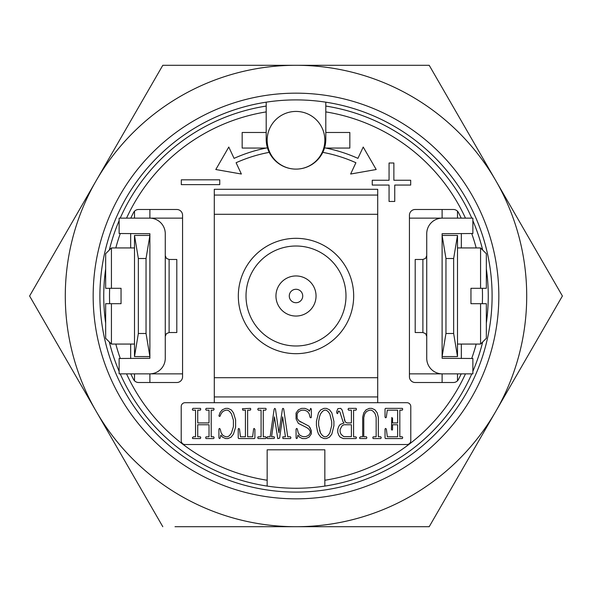 <?xml version="1.0" encoding="UTF-8"?>
<svg xmlns="http://www.w3.org/2000/svg" width="592" height="592" viewBox="0 0 592 592"><rect width="100%" height="100%" fill="white"/><g stroke="black" fill="none" stroke-linecap="round" stroke-linejoin="round"><path stroke-width="0.89" d="M296 275.953A20.047 20.047 0 0 0 275.953 296A20.047 20.047 0 0 0 296 316.047A20.047 20.047 0 0 0 316.047 296A20.047 20.047 0 0 0 296 275.953M296 289.273A6.727 6.727 0 0 0 289.273 296A6.727 6.727 0 0 0 296 302.727A6.727 6.727 0 0 0 302.727 296A6.727 6.727 0 0 0 296 289.273A6.727 6.727 0 0 0 289.273 296A6.727 6.727 0 0 0 296 302.727A6.727 6.727 0 0 0 302.727 296A6.727 6.727 0 0 0 296 289.273M560.446 299.382L429.2 526.71L435.305 516.135L429.2 526.71L296 526.71A230.71 230.71 0 0 0 526.71 296A230.71 230.71 0 0 0 296 65.29A230.71 230.71 0 0 0 65.29 296A230.71 230.71 0 0 0 296 526.71L175.01 526.71M296 99.9A196.1 196.1 0 0 0 99.9 296A196.1 196.1 0 0 0 296 492.1A196.1 196.1 0 0 0 492.1 296A196.1 196.1 0 0 0 296 99.9M161.579 67.407L157.916 73.748L162.8 65.29L429.2 65.29L416.99 65.29L429.2 65.29L561.423 294.313M561.179 298.109L557.516 304.458M557.516 287.542L561.179 293.891M345.299 526.71L429.2 526.71L416.99 526.71L429.2 526.71L435.305 516.135M434.084 518.252L430.421 524.593M156.695 516.135L29.6 296L162.8 65.29M161.579 524.593L157.916 518.252M31.554 292.618L35.705 285.425L29.6 296L35.705 306.575L30.821 298.109M30.821 293.891L34.484 287.542M495.8 411.351L562.4 296L556.295 285.425M495.8 180.649L429.2 65.29L357.524 65.29M320.657 65.29L308.306 65.29M96.2 180.649L35.705 285.425M96.2 411.351L162.8 526.71M212.232 526.71L245.591 526.71M245.591 65.29L195.634 65.29M556.295 306.575L562.4 296M430.421 67.407L434.084 73.748M435.305 75.865L429.2 65.29L416.99 65.29M419.432 65.29L426.758 65.29M296 238.324A57.676 57.676 0 0 0 238.324 296A57.676 57.676 0 0 0 296 353.676A57.676 57.676 0 0 0 353.676 296A57.676 57.676 0 0 0 296 238.324M296 345.987A49.987 49.987 0 0 1 246.013 296A49.987 49.987 0 0 1 296 246.013A49.987 49.987 0 0 1 345.987 296A49.987 49.987 0 0 1 296 345.987M267.162 486.084A192.259 192.259 0 0 0 324.838 486.084L324.838 449.809L267.162 449.809L267.162 486.084A192.259 192.259 0 0 1 120.213 373.863A192.259 192.259 0 0 0 267.162 486.084L267.162 480.245A186.487 186.487 0 0 1 126.54 373.863M325.844 148.059L349.835 148.059L349.835 132.482L325.8 132.482L325.8 139.312A29.8 29.8 0 0 1 322.788 152.359A146.113 146.113 0 0 1 355.903 162.726L350.634 174.026L376.194 169.519L363.214 147.045L357.931 158.367A150.923 150.923 0 0 0 324.564 147.808M269.212 152.359A29.8 29.8 0 0 1 267.436 147.808A150.923 150.923 0 0 0 234.069 158.367L228.786 147.045L215.806 169.519L241.366 174.026L236.097 162.726A146.113 146.113 0 0 1 269.212 152.359A29.8 29.8 0 0 0 296 169.112A28.838 28.838 0 0 1 267.162 140.267A28.838 28.838 0 0 1 296 111.429A28.838 28.838 0 0 1 324.838 140.267A28.838 28.838 0 0 1 296 169.112A29.8 29.8 0 0 0 322.788 152.359M343.819 424.753L341.939 425.951L340.097 429.496L340.097 431.842L341.014 434.276L343.752 436.622L351.389 436.622L351.389 424.753L343.819 424.753M343.345 438.591L340.185 437.17L338.883 435.46L337.766 432.493L337.766 429.237L338.883 426.181L340.274 424.427L343.996 423.006L342.975 421.63L339.904 411.973L338.668 410.966L337.581 413.667L336.744 413.024L336.744 411.396L337.877 408.672L340.733 408.369L342.154 410.056L345.217 421.852L346.993 422.932L351.389 422.932L351.389 410.189L348.607 410.189L348.029 409.279L348.584 408.369L356.058 408.369L356.488 409.065L355.962 410.189L353.579 410.189L353.579 436.837L355.992 436.911L356.488 437.814L355.933 438.591L343.345 438.591M341.014 434.276L343.752 436.622L351.389 436.622M341.939 425.951L340.097 429.496L340.097 431.842M394.746 201.45L394.746 185.059L410.693 185.059L410.693 180.257L393.872 180.257L393.872 163L389.062 163L389.062 180.257L372.242 180.257L372.242 185.059L389.062 185.059L389.062 201.45L394.746 201.45M219.758 179.827L181.307 179.827L181.307 184.63L219.758 184.63L219.758 179.827M267.436 147.808A29.8 29.8 0 0 1 266.2 139.312L266.2 132.482L242.165 132.482L242.165 148.059L266.156 148.059M325.8 132.482L325.8 106.064A192.259 192.259 0 0 1 471.787 218.137M266.2 102.172L266.2 106.064A192.259 192.259 0 0 0 120.213 218.137A192.259 192.259 0 0 1 266.2 106.064L266.2 132.482M325.8 102.172L325.8 111.903A186.487 186.487 0 0 1 465.46 218.137M472.875 220.653A192.259 192.259 0 0 1 482.687 250.053M486.335 268.879A192.259 192.259 0 0 1 486.335 323.121M482.687 341.947A192.259 192.259 0 0 1 472.875 371.347M471.787 373.863A192.259 192.259 0 0 1 324.838 486.084L324.838 480.245A186.487 186.487 0 0 0 465.46 373.863M266.2 106.064L266.2 111.903A186.487 186.487 0 0 0 126.54 218.137M119.125 371.347A192.259 192.259 0 0 1 109.313 341.947A192.259 192.259 0 0 0 119.125 371.347M105.665 323.121A192.259 192.259 0 0 1 105.665 268.879A192.259 192.259 0 0 0 105.665 323.121M109.313 250.053A192.259 192.259 0 0 1 119.125 220.653A192.259 192.259 0 0 0 109.313 250.053M130.662 233.514L130.662 247.937M130.662 344.063L130.662 358.486M130.788 373.863A182.647 182.647 0 0 0 133.496 379.383A5.765 5.765 0 0 0 138.632 382.513L176.801 382.513A5.765 5.765 0 0 0 182.565 376.749L182.565 215.251A5.765 5.765 0 0 0 176.801 209.487L138.632 209.487A5.765 5.765 0 0 0 133.496 212.617A182.647 182.647 0 0 0 130.788 218.137M149.887 373.863L149.887 382.513L149.887 373.863L182.565 373.863M182.565 218.137L149.887 218.137L149.887 209.487L149.887 218.137M461.212 218.137A182.647 182.647 0 0 0 458.504 212.617A5.765 5.765 0 0 0 453.368 209.487L415.199 209.487A5.765 5.765 0 0 0 409.435 215.251L409.435 376.749A5.765 5.765 0 0 0 415.199 382.513L453.368 382.513A5.765 5.765 0 0 0 458.504 379.383A182.647 182.647 0 0 0 461.212 373.863M409.435 373.863L442.113 373.863L442.113 382.513L442.113 373.863M442.113 218.137L442.113 209.487L442.113 218.137L409.435 218.137M461.338 358.486L461.338 344.063M461.338 247.937L461.338 233.514M214.289 402.701L185.067 402.701A3.848 3.848 0 0 0 181.219 406.549L181.219 440.677A3.848 3.848 0 0 0 185.067 444.525L406.933 444.525A3.848 3.848 0 0 0 410.781 440.677L410.781 406.549A3.848 3.848 0 0 0 406.933 402.701L377.711 402.701L377.711 396.936L214.289 396.936L214.289 402.701L377.711 402.701M214.289 195.064L377.711 195.064L377.711 189.299L214.289 189.299L214.289 377.711L377.711 377.711L377.711 396.936M214.289 377.711L214.289 396.936M377.711 195.064L377.711 214.289L214.289 214.289M377.711 377.711L377.711 214.289M397.639 436.77L397.639 424.753L392.54 424.753L392.54 429.555L392.03 430.162L391.445 429.452L391.808 417.478L392.54 418.233L392.54 422.932L397.639 422.932L397.639 410.189L387.286 410.189L386.302 417.345L385.636 417.811L385.037 417.138L385.037 408.961L385.533 408.369L402.301 408.369L402.738 409.065L402.205 410.189L399.822 410.189L399.822 436.77L402.234 436.77L402.738 437.747L402.205 438.591L385.466 438.554L385.037 437.954L385.037 429.059L385.54 428.423L386.339 429.052L387.323 436.77L397.639 436.77L387.323 436.77M376.157 436.77L376.157 417.493L375.173 413.823L373.256 411.336L371.376 410.189L369.467 410.189L366.633 411.41L364.761 413.823L363.777 417.567L363.777 436.77L366.367 436.77L366.899 437.747L366.337 438.591L359.892 438.546L359.462 437.895L360.55 436.77L362.681 436.77L362.681 417.123L363.769 412.831L366.034 409.842L369.349 408.369L371.732 408.369L374.899 409.76L377.185 412.794L378.34 417.212L378.34 436.77L380.752 436.77L381.248 437.747L380.723 438.591L373.226 438.591L372.79 437.88L373.101 436.866L376.157 436.77M319.65 416.265L318.622 421.445L318.622 425.315L320.553 433.1L322.425 435.549L324.298 436.77L326.111 436.77L327.887 435.631L329.796 433.1L331.727 425.478L331.727 421.726L329.796 413.897L327.924 411.373L326.111 410.189L324.335 410.189L322.462 411.373L320.59 413.823L319.65 416.265L320.59 413.823L322.462 411.373L324.335 410.189L326.111 410.189M317.475 431.213L316.439 425.515L316.439 421.208L318.518 412.794L320.731 409.886L324.009 408.369L326.37 408.369L329.529 409.805L331.831 412.883L333.918 421.408L333.918 425.759L331.831 434.121L329.47 437.199L326.281 438.591L323.979 438.554L320.849 437.162L318.555 434.121L317.475 431.213M319.591 430.576L320.553 433.1L322.425 435.549L324.298 436.77L326.111 436.77L327.887 435.631M302.497 438.591L299.382 437.088L297.954 435.009L297.258 438.11L296.71 438.591L296.111 438.154L296.044 429.104L296.688 428.423L297.273 428.874L298.25 432.9L300.092 435.423L302.852 436.622L305.798 436.622L308.499 435.438L310.245 433.078L310.245 431.131L308.462 428.763L306.412 427.424L298.346 423.391L296.074 418.914L296.044 413.053L298.316 409.879L301.557 408.369L304.887 408.369L308.003 409.597L309.431 411.218L310.674 408.369L311.34 409.116L311.34 417.256L310.815 417.811L310.112 417.39L309.128 413.653L307.285 411.307L304.525 410.189L301.587 410.189L298.886 411.418L297.14 413.749L297.14 418.418L298.945 420.831L309.009 426.188L311.34 430.776L311.34 433.847L309.128 437.081L305.827 438.591L302.497 438.591M285.403 436.563L282.643 416.857L279.602 438.132L277.744 438.591L274.422 416.857L271.573 436.77L274.052 436.77L274.518 437.421L274.2 438.465L267.384 438.546L266.918 437.851L267.443 436.77L270.13 436.77L274.155 409.146L274.814 408.369L275.465 409.102L278.928 432.811L282.458 408.857L282.961 408.369L283.679 408.82L287.734 436.77L290.42 436.77L290.946 437.725L290.42 438.591L282.917 438.546L282.769 436.859L285.403 436.77M261.087 436.77L261.087 410.189L258.297 410.189L257.727 409.279L258.282 408.369L265.756 408.369L266.185 409.065L265.66 410.189L263.27 410.189L263.27 436.77L265.682 436.77L266.185 437.725L265.66 438.591L258.156 438.546L257.727 437.851L258.031 436.859L261.087 436.77M238.221 437.917L238.221 429.059L238.754 428.423L239.501 429.096L240.433 436.77L245.428 436.77L245.428 410.189L242.846 410.189L242.431 408.717L250.372 408.369L250.808 409.109L250.268 410.189L247.619 410.189L247.619 436.77L252.636 436.77L253.613 428.963L254.116 428.423L254.9 429.267L254.9 437.999L254.368 438.591L238.687 438.554L238.221 437.917M222.363 437.059L220.875 435.046L220.128 438.147L219.699 438.591L218.922 437.999L218.922 429.059L219.454 428.423L220.202 429.089L221.171 432.952L223.073 435.557L225.855 436.77L227.728 436.77L229.541 435.594L231.442 433.07L233.411 426.677L233.411 420.165L231.442 413.852L229.533 411.329L227.72 410.189L225.811 410.189L223.051 411.292L221.112 413.638L220.083 416.176L219.425 416.442L218.922 415.821L220.039 412.58L222.266 409.812L225.589 408.369L227.972 408.369L231.324 409.93L233.492 412.883L235.601 419.891L235.601 427.15L233.463 434.121L231.072 437.199L227.853 438.591L225.522 438.546L222.363 437.059M206.09 438.591L205.653 437.88L205.964 436.866L209.02 436.77L209.02 424.753L197.728 424.753L197.728 436.77L200.266 436.77L200.784 437.703L200.288 438.591L192.755 438.546L192.326 437.895L193.414 436.77L195.545 436.77L195.545 410.189L192.814 410.189L192.326 409.538L192.911 408.369L200.355 408.369L200.784 409.109L200.288 410.189L197.728 410.189L197.728 422.932L209.02 422.932L209.02 410.189L206.231 410.189L205.653 409.279L206.216 408.369L213.682 408.369L214.119 409.065L213.586 410.189L211.203 410.189L211.203 436.77L213.616 436.77L214.119 437.747L213.586 438.591L206.09 438.591M221.171 432.952L223.073 435.557L225.855 436.77L227.728 436.77L229.541 435.594L231.442 433.07M247.619 436.77L252.636 436.77L252.703 436.304M270.13 436.77L270.344 435.379M299.382 437.088L297.954 435.009L297.258 438.11M298.25 432.9L300.092 435.423L302.852 436.622L305.798 436.622L308.499 435.438M297.14 418.418L298.945 420.831L300.973 422.14M309.838 427.261L311.34 430.776M392.54 422.932L397.639 422.932M343.996 423.006L342.975 421.63M338.668 410.966L338.047 411.803M344.337 419.647L345.217 421.852L346.993 422.932L351.389 422.932M149.887 235.438L134.502 235.438L138.35 258.512L146.039 258.512L149.887 235.438M146.039 258.512L146.039 333.488L149.887 356.562L134.502 356.562L138.35 333.488L138.35 258.512M134.502 356.562L134.502 235.438M134.502 211.226L134.502 218.137L134.502 211.226M134.502 373.863L134.502 380.774L134.502 373.863M146.039 333.488L138.35 333.488M442.113 356.562L457.498 356.562L453.65 333.488L445.961 333.488L442.113 356.562M445.961 333.488L445.961 258.512L442.113 235.438L457.498 235.438L453.65 258.512L453.65 333.488M457.498 235.438L457.498 356.562M457.498 380.774L457.498 373.863L457.498 380.774M457.498 218.137L457.498 211.226L457.498 218.137M445.961 258.512L453.65 258.512M169.112 332.526L169.112 259.474L176.801 259.474L176.801 332.526L169.112 332.526L166.411 333.636L165.264 336.374M149.695 218.137L119.125 218.137L119.125 233.514L149.887 233.707L149.887 358.293L119.125 358.486L119.125 373.863L149.695 373.863A15.57 15.57 0 0 0 165.264 358.293L165.264 233.707A15.57 15.57 0 0 0 149.695 218.137M422.888 259.474L422.888 332.526L415.199 332.526L415.199 259.474L422.888 259.474L425.589 258.364L426.736 255.626M472.875 218.137L472.875 233.514L442.113 233.707L442.113 358.293L472.875 358.486L472.875 373.863L442.305 373.863A15.57 15.57 0 0 1 426.736 358.293L426.736 233.707A15.57 15.57 0 0 1 442.305 218.137L472.875 218.137M105.665 288.311L111.429 288.311L105.665 288.311L105.665 253.702L111.429 247.937L111.429 288.311L121.049 288.311L121.049 303.689L111.429 303.689L111.429 344.063L134.502 344.063M111.429 247.937L134.502 247.937M105.665 303.689L111.429 303.689L105.665 303.689L105.665 338.298L111.429 344.063M486.335 303.689L480.571 303.689L486.335 303.689L486.335 338.298L480.571 344.063L480.571 303.689L470.951 303.689L470.951 288.311L480.571 288.311L480.571 247.937L457.498 247.937M480.571 344.063L457.498 344.063M486.335 288.311L480.571 288.311L486.335 288.311L486.335 253.702L480.571 247.937M296 526.71A230.71 230.71 0 0 0 526.71 296A230.71 230.71 0 0 0 296 65.29M296 498.834A202.834 202.834 0 0 0 498.834 296A202.834 202.834 0 0 0 296 93.166A202.834 202.834 0 0 0 93.166 296A202.834 202.834 0 0 0 296 498.834M471.713 358.486A186.487 186.487 0 0 0 476.19 344.063M482.332 303.689A186.487 186.487 0 0 0 482.332 288.311M476.19 247.937A186.487 186.487 0 0 0 471.713 233.514M120.287 233.514A186.487 186.487 0 0 0 115.81 247.937M109.668 288.311A186.487 186.487 0 0 0 109.668 303.689M115.81 344.063A186.487 186.487 0 0 0 120.287 358.486M169.112 259.474L166.411 258.364L165.264 255.626M422.888 332.526L425.589 333.636L426.736 336.374"/></g></svg>
